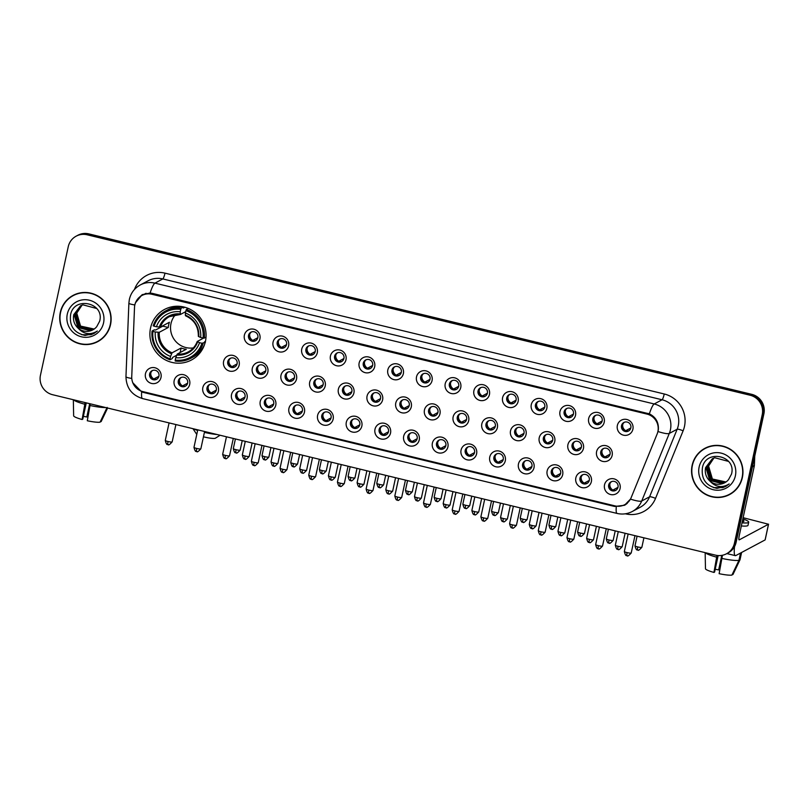 <?xml version="1.0" encoding="UTF-8"?>
<svg xmlns="http://www.w3.org/2000/svg" width="809" height="809" viewBox="0 0 809 809"><rect width="100%" height="100%" fill="white"/><g stroke="black" fill="none" stroke-linecap="round" stroke-linejoin="round"><path stroke-width="1.21" d="M150.535 328.08A28.639 27.941 -118.1 0 0 161.153 357.173A28.639 27.941 -118.1 0 0 191.47 359.985A28.639 27.941 -118.1 0 0 205.435 341.368A28.639 27.941 -118.1 0 0 194.817 312.274A28.639 27.941 -118.1 0 0 164.49 309.463A28.639 27.941 -118.1 0 0 150.535 328.08M189.69 384.417A8.1 7.908 61.9 0 1 180.225 390.373A8.1 7.908 61.9 0 1 174.157 380.655A8.1 7.908 61.9 0 1 183.623 374.698A8.1 7.908 61.9 0 1 189.69 384.417M178.314 380.847A4.864 4.743 -118.1 0 0 185.261 386.267A4.864 4.743 -118.1 0 0 185.827 378.167A4.864 4.743 -118.1 0 0 178.314 380.847M218.379 391.364A8.1 7.908 61.9 0 1 208.924 397.32A8.1 7.908 61.9 0 1 202.847 387.602A8.1 7.908 61.9 0 1 212.312 381.646A8.1 7.908 61.9 0 1 218.379 391.364M207.003 387.794A4.864 4.743 -118.1 0 0 213.95 393.214A4.864 4.743 -118.1 0 0 214.527 385.114A4.864 4.743 -118.1 0 0 207.003 387.794M247.079 398.301A8.1 7.908 61.9 0 1 237.613 404.267A8.1 7.908 61.9 0 1 231.536 394.549A8.1 7.908 61.9 0 1 241.001 388.583A8.1 7.908 61.9 0 1 247.079 398.301M235.692 394.741A4.864 4.743 -118.1 0 0 242.649 400.152A4.864 4.743 -118.1 0 0 243.216 392.052A4.864 4.743 -118.1 0 0 235.692 394.741M275.768 405.248A8.1 7.908 61.9 0 1 266.303 411.205A8.1 7.908 61.9 0 1 260.235 401.486A8.1 7.908 61.9 0 1 269.69 395.53A8.1 7.908 61.9 0 1 275.768 405.248M264.381 401.679A4.864 4.743 -118.1 0 0 271.339 407.099A4.864 4.743 -118.1 0 0 271.905 398.999A4.864 4.743 -118.1 0 0 264.381 401.679M304.457 412.196A8.1 7.908 61.9 0 1 294.992 418.152A8.1 7.908 61.9 0 1 288.924 408.434A8.1 7.908 61.9 0 1 298.39 402.478A8.1 7.908 61.9 0 1 304.457 412.196M293.08 408.626A4.864 4.743 -118.1 0 0 300.028 414.046A4.864 4.743 -118.1 0 0 300.594 405.946A4.864 4.743 -118.1 0 0 293.08 408.626M333.146 419.133A8.1 7.908 61.9 0 1 323.691 425.099A8.1 7.908 61.9 0 1 317.613 415.381A8.1 7.908 61.9 0 1 327.079 409.415A8.1 7.908 61.9 0 1 333.146 419.133M321.77 415.573A4.864 4.743 -118.1 0 0 328.717 420.983A4.864 4.743 -118.1 0 0 329.283 412.883A4.864 4.743 -118.1 0 0 321.77 415.573M361.845 426.08A8.1 7.908 61.9 0 1 352.38 432.036A8.1 7.908 61.9 0 1 346.303 422.318A8.1 7.908 61.9 0 1 355.768 416.362A8.1 7.908 61.9 0 1 361.845 426.08M350.459 422.51A4.864 4.743 -118.1 0 0 357.416 427.931A4.864 4.743 -118.1 0 0 357.983 419.831A4.864 4.743 -118.1 0 0 350.459 422.51M390.535 433.027A8.1 7.908 61.9 0 1 381.069 438.984A8.1 7.908 61.9 0 1 374.992 429.266A8.1 7.908 61.9 0 1 384.457 423.309A8.1 7.908 61.9 0 1 390.535 433.027M379.148 429.458A4.864 4.743 -118.1 0 0 386.105 434.878A4.864 4.743 -118.1 0 0 386.672 426.778A4.864 4.743 -118.1 0 0 379.148 429.458M419.224 439.965A8.1 7.908 61.9 0 1 409.758 445.931A8.1 7.908 61.9 0 1 403.691 436.213A8.1 7.908 61.9 0 1 413.146 430.246A8.1 7.908 61.9 0 1 419.224 439.965M407.847 436.405A4.864 4.743 -118.1 0 0 414.795 441.815A4.864 4.743 -118.1 0 0 415.361 433.715A4.864 4.743 -118.1 0 0 407.847 436.405M447.913 446.912A8.1 7.908 61.9 0 1 438.448 452.868A8.1 7.908 61.9 0 1 432.38 443.15A8.1 7.908 61.9 0 1 441.845 437.194A8.1 7.908 61.9 0 1 447.913 446.912M436.536 443.342A4.864 4.743 -118.1 0 0 443.484 448.762A4.864 4.743 -118.1 0 0 444.05 440.662A4.864 4.743 -118.1 0 0 436.536 443.342M476.602 453.859A8.1 7.908 61.9 0 1 467.147 459.815A8.1 7.908 61.9 0 1 461.069 450.097A8.1 7.908 61.9 0 1 470.535 444.141A8.1 7.908 61.9 0 1 476.602 453.859M465.226 450.289A4.864 4.743 -118.1 0 0 472.173 455.71A4.864 4.743 -118.1 0 0 472.749 447.61A4.864 4.743 -118.1 0 0 465.226 450.289M505.301 460.796A8.1 7.908 61.9 0 1 495.836 466.763A8.1 7.908 61.9 0 1 489.758 457.045A8.1 7.908 61.9 0 1 499.224 451.078A8.1 7.908 61.9 0 1 505.301 460.796M493.915 457.237A4.864 4.743 -118.1 0 0 500.872 462.647A4.864 4.743 -118.1 0 0 501.438 454.547A4.864 4.743 -118.1 0 0 493.915 457.237M533.991 467.744A8.1 7.908 61.9 0 1 524.525 473.7A8.1 7.908 61.9 0 1 518.458 463.982A8.1 7.908 61.9 0 1 527.913 458.025A8.1 7.908 61.9 0 1 533.991 467.744M522.604 464.174A4.864 4.743 -118.1 0 0 529.561 469.594A4.864 4.743 -118.1 0 0 530.128 461.494A4.864 4.743 -118.1 0 0 522.604 464.174M562.68 474.691A8.1 7.908 61.9 0 1 553.214 480.647A8.1 7.908 61.9 0 1 547.147 470.929A8.1 7.908 61.9 0 1 556.612 464.973A8.1 7.908 61.9 0 1 562.68 474.691M551.303 471.121A4.864 4.743 -118.1 0 0 558.25 476.541A4.864 4.743 -118.1 0 0 558.817 468.441A4.864 4.743 -118.1 0 0 551.303 471.121M591.369 481.628A8.1 7.908 61.9 0 1 581.914 487.594A8.1 7.908 61.9 0 1 575.836 477.876A8.1 7.908 61.9 0 1 585.301 471.91A8.1 7.908 61.9 0 1 591.369 481.628M579.992 478.068A4.864 4.743 -118.1 0 0 586.94 483.479A4.864 4.743 -118.1 0 0 587.506 475.379A4.864 4.743 -118.1 0 0 579.992 478.068M620.068 488.575A8.1 7.908 61.9 0 1 610.603 494.532A8.1 7.908 61.9 0 1 604.525 484.813A8.1 7.908 61.9 0 1 613.991 478.857A8.1 7.908 61.9 0 1 620.068 488.575M608.681 485.006A4.864 4.743 -118.1 0 0 615.639 490.426A4.864 4.743 -118.1 0 0 616.205 482.326A4.864 4.743 -118.1 0 0 608.681 485.006M161.001 377.469A8.1 7.908 61.9 0 1 151.536 383.436A8.1 7.908 61.9 0 1 145.468 373.718A8.1 7.908 61.9 0 1 154.923 367.751A8.1 7.908 61.9 0 1 161.001 377.469M149.625 373.91A4.864 4.743 -118.1 0 0 156.572 379.32A4.864 4.743 -118.1 0 0 157.138 371.22A4.864 4.743 -118.1 0 0 149.625 373.91M239.151 365.152A8.1 7.908 61.9 0 1 229.685 371.109A8.1 7.908 61.9 0 1 223.608 361.39A8.1 7.908 61.9 0 1 233.073 355.434A8.1 7.908 61.9 0 1 239.151 365.152M227.764 361.583A4.864 4.743 -118.1 0 0 234.721 367.003A4.864 4.743 -118.1 0 0 235.288 358.893A4.864 4.743 -118.1 0 0 227.764 361.583M267.84 372.089A8.1 7.908 61.9 0 1 258.374 378.056A8.1 7.908 61.9 0 1 252.307 368.338A8.1 7.908 61.9 0 1 261.762 362.371A8.1 7.908 61.9 0 1 267.84 372.089M256.453 368.53A4.864 4.743 -118.1 0 0 263.41 373.94A4.864 4.743 -118.1 0 0 263.977 365.84A4.864 4.743 -118.1 0 0 256.453 368.53M296.529 379.037A8.1 7.908 61.9 0 1 287.064 384.993A8.1 7.908 61.9 0 1 280.996 375.275A8.1 7.908 61.9 0 1 290.461 369.319A8.1 7.908 61.9 0 1 296.529 379.037M285.152 375.467A4.864 4.743 -118.1 0 0 292.1 380.887A4.864 4.743 -118.1 0 0 292.666 372.787A4.864 4.743 -118.1 0 0 285.152 375.467M325.218 385.984A8.1 7.908 61.9 0 1 315.763 391.94A8.1 7.908 61.9 0 1 309.685 382.222A8.1 7.908 61.9 0 1 319.151 376.266A8.1 7.908 61.9 0 1 325.218 385.984M313.841 382.414A4.864 4.743 -118.1 0 0 320.789 387.835A4.864 4.743 -118.1 0 0 321.355 379.724A4.864 4.743 -118.1 0 0 313.841 382.414M353.917 392.921A8.1 7.908 61.9 0 1 344.452 398.888A8.1 7.908 61.9 0 1 338.374 389.169A8.1 7.908 61.9 0 1 347.84 383.203A8.1 7.908 61.9 0 1 353.917 392.921M342.531 389.362A4.864 4.743 -118.1 0 0 349.488 394.772A4.864 4.743 -118.1 0 0 350.054 386.672A4.864 4.743 -118.1 0 0 342.531 389.362M382.606 399.868A8.1 7.908 61.9 0 1 373.141 405.825A8.1 7.908 61.9 0 1 367.064 396.107A8.1 7.908 61.9 0 1 376.529 390.15A8.1 7.908 61.9 0 1 382.606 399.868M371.22 396.299A4.864 4.743 -118.1 0 0 378.177 401.719A4.864 4.743 -118.1 0 0 378.743 393.619A4.864 4.743 -118.1 0 0 371.22 396.299M411.296 406.816A8.1 7.908 61.9 0 1 401.83 412.772A8.1 7.908 61.9 0 1 395.763 403.054A8.1 7.908 61.9 0 1 405.218 397.098A8.1 7.908 61.9 0 1 411.296 406.816M399.919 403.246A4.864 4.743 -118.1 0 0 406.866 408.666A4.864 4.743 -118.1 0 0 407.433 400.556A4.864 4.743 -118.1 0 0 399.919 403.246M439.985 413.753A8.1 7.908 61.9 0 1 430.53 419.719A8.1 7.908 61.9 0 1 424.452 410.001A8.1 7.908 61.9 0 1 433.917 404.035A8.1 7.908 61.9 0 1 439.985 413.753M428.608 410.193A4.864 4.743 -118.1 0 0 435.555 415.604A4.864 4.743 -118.1 0 0 436.122 407.503A4.864 4.743 -118.1 0 0 428.608 410.193M468.684 420.7A8.1 7.908 61.9 0 1 459.219 426.656A8.1 7.908 61.9 0 1 453.141 416.938A8.1 7.908 61.9 0 1 462.606 410.982A8.1 7.908 61.9 0 1 468.684 420.7M457.297 417.131A4.864 4.743 -118.1 0 0 464.245 422.551A4.864 4.743 -118.1 0 0 464.821 414.451A4.864 4.743 -118.1 0 0 457.297 417.131M497.373 427.648A8.1 7.908 61.9 0 1 487.908 433.604A8.1 7.908 61.9 0 1 481.83 423.886A8.1 7.908 61.9 0 1 491.296 417.929A8.1 7.908 61.9 0 1 497.373 427.648M485.987 424.078A4.864 4.743 -118.1 0 0 492.944 429.498A4.864 4.743 -118.1 0 0 493.51 421.388A4.864 4.743 -118.1 0 0 485.987 424.078M526.062 434.585A8.1 7.908 61.9 0 1 516.597 440.551A8.1 7.908 61.9 0 1 510.53 430.833A8.1 7.908 61.9 0 1 519.985 424.867A8.1 7.908 61.9 0 1 526.062 434.585M514.676 431.025A4.864 4.743 -118.1 0 0 521.633 436.435A4.864 4.743 -118.1 0 0 522.199 428.335A4.864 4.743 -118.1 0 0 514.676 431.025M554.752 441.532A8.1 7.908 61.9 0 1 545.286 447.488A8.1 7.908 61.9 0 1 539.219 437.77A8.1 7.908 61.9 0 1 548.684 431.814A8.1 7.908 61.9 0 1 554.752 441.532M543.375 437.962A4.864 4.743 -118.1 0 0 550.322 443.383A4.864 4.743 -118.1 0 0 550.889 435.282A4.864 4.743 -118.1 0 0 543.375 437.962M583.441 448.479A8.1 7.908 61.9 0 1 573.986 454.436A8.1 7.908 61.9 0 1 567.908 444.717A8.1 7.908 61.9 0 1 577.373 438.761A8.1 7.908 61.9 0 1 583.441 448.479M572.064 444.91A4.864 4.743 -118.1 0 0 579.011 450.33A4.864 4.743 -118.1 0 0 579.578 442.23A4.864 4.743 -118.1 0 0 572.064 444.91M612.14 455.416A8.1 7.908 61.9 0 1 602.675 461.383A8.1 7.908 61.9 0 1 596.597 451.665A8.1 7.908 61.9 0 1 606.062 445.698A8.1 7.908 61.9 0 1 612.14 455.416M600.753 451.857A4.864 4.743 -118.1 0 0 607.711 457.267A4.864 4.743 -118.1 0 0 608.277 449.167A4.864 4.743 -118.1 0 0 600.753 451.857M259.911 338.941A8.1 7.908 61.9 0 1 250.446 344.897A8.1 7.908 61.9 0 1 244.379 335.179A8.1 7.908 61.9 0 1 253.834 329.212A8.1 7.908 61.9 0 1 259.911 338.941M248.535 335.371A4.864 4.743 -118.1 0 0 255.482 340.791A4.864 4.743 -118.1 0 0 256.048 332.681A4.864 4.743 -118.1 0 0 248.535 335.371M288.601 345.878A8.1 7.908 61.9 0 1 279.135 351.844A8.1 7.908 61.9 0 1 273.068 342.116A8.1 7.908 61.9 0 1 282.533 336.16A8.1 7.908 61.9 0 1 288.601 345.878M277.224 342.308A4.864 4.743 -118.1 0 0 284.171 347.728A4.864 4.743 -118.1 0 0 284.738 339.628A4.864 4.743 -118.1 0 0 277.224 342.308M317.29 352.825A8.1 7.908 61.9 0 1 307.835 358.781A8.1 7.908 61.9 0 1 301.757 349.063A8.1 7.908 61.9 0 1 311.222 343.107A8.1 7.908 61.9 0 1 317.29 352.825M305.913 349.255A4.864 4.743 -118.1 0 0 312.861 354.676A4.864 4.743 -118.1 0 0 313.437 346.576A4.864 4.743 -118.1 0 0 305.913 349.255M345.989 359.772A8.1 7.908 61.9 0 1 336.524 365.729A8.1 7.908 61.9 0 1 330.446 356.011A8.1 7.908 61.9 0 1 339.911 350.054A8.1 7.908 61.9 0 1 345.989 359.772M334.602 356.203A4.864 4.743 -118.1 0 0 341.56 361.623A4.864 4.743 -118.1 0 0 342.126 353.513A4.864 4.743 -118.1 0 0 334.602 356.203M374.678 366.71A8.1 7.908 61.9 0 1 365.213 372.676A8.1 7.908 61.9 0 1 359.145 362.948A8.1 7.908 61.9 0 1 368.601 356.991A8.1 7.908 61.9 0 1 374.678 366.71M363.292 363.14A4.864 4.743 -118.1 0 0 370.249 368.56A4.864 4.743 -118.1 0 0 370.815 360.46A4.864 4.743 -118.1 0 0 363.292 363.14M403.367 373.657A8.1 7.908 61.9 0 1 393.902 379.613A8.1 7.908 61.9 0 1 387.835 369.895A8.1 7.908 61.9 0 1 397.3 363.939A8.1 7.908 61.9 0 1 403.367 373.657M391.991 370.087A4.864 4.743 -118.1 0 0 398.938 375.507A4.864 4.743 -118.1 0 0 399.504 367.407A4.864 4.743 -118.1 0 0 391.991 370.087M432.057 380.604A8.1 7.908 61.9 0 1 422.601 386.56A8.1 7.908 61.9 0 1 416.524 376.842A8.1 7.908 61.9 0 1 425.989 370.886A8.1 7.908 61.9 0 1 432.057 380.604M420.68 377.034A4.864 4.743 -118.1 0 0 427.627 382.455A4.864 4.743 -118.1 0 0 428.194 374.345A4.864 4.743 -118.1 0 0 420.68 377.034M460.756 387.541A8.1 7.908 61.9 0 1 451.291 393.508A8.1 7.908 61.9 0 1 445.213 383.779A8.1 7.908 61.9 0 1 454.678 377.823A8.1 7.908 61.9 0 1 460.756 387.541M449.369 383.982A4.864 4.743 -118.1 0 0 456.327 389.392A4.864 4.743 -118.1 0 0 456.893 381.292A4.864 4.743 -118.1 0 0 449.369 383.982M489.445 394.489A8.1 7.908 61.9 0 1 479.98 400.445A8.1 7.908 61.9 0 1 473.902 390.727A8.1 7.908 61.9 0 1 483.367 384.771A8.1 7.908 61.9 0 1 489.445 394.489M478.058 390.919A4.864 4.743 -118.1 0 0 485.016 396.339A4.864 4.743 -118.1 0 0 485.582 388.239A4.864 4.743 -118.1 0 0 478.058 390.919M518.134 401.436A8.1 7.908 61.9 0 1 508.669 407.392A8.1 7.908 61.9 0 1 502.601 397.674A8.1 7.908 61.9 0 1 512.057 391.718A8.1 7.908 61.9 0 1 518.134 401.436M506.758 397.866A4.864 4.743 -118.1 0 0 513.705 403.286A4.864 4.743 -118.1 0 0 514.271 395.176A4.864 4.743 -118.1 0 0 506.758 397.866M546.823 408.373A8.1 7.908 61.9 0 1 537.358 414.339A8.1 7.908 61.9 0 1 531.291 404.611A8.1 7.908 61.9 0 1 540.756 398.655A8.1 7.908 61.9 0 1 546.823 408.373M535.447 404.813A4.864 4.743 -118.1 0 0 542.394 410.224A4.864 4.743 -118.1 0 0 542.96 402.124A4.864 4.743 -118.1 0 0 535.447 404.813M575.512 415.32A8.1 7.908 61.9 0 1 566.057 421.277A8.1 7.908 61.9 0 1 559.98 411.559A8.1 7.908 61.9 0 1 569.445 405.602A8.1 7.908 61.9 0 1 575.512 415.32M564.136 411.751A4.864 4.743 -118.1 0 0 571.083 417.171A4.864 4.743 -118.1 0 0 571.66 409.071A4.864 4.743 -118.1 0 0 564.136 411.751M604.212 422.268A8.1 7.908 61.9 0 1 594.746 428.224A8.1 7.908 61.9 0 1 588.669 418.506A8.1 7.908 61.9 0 1 598.134 412.55A8.1 7.908 61.9 0 1 604.212 422.268M592.825 418.698A4.864 4.743 -118.1 0 0 599.782 424.118A4.864 4.743 -118.1 0 0 600.349 416.008A4.864 4.743 -118.1 0 0 592.825 418.698M632.901 429.205A8.1 7.908 61.9 0 1 623.436 435.171A8.1 7.908 61.9 0 1 617.368 425.443A8.1 7.908 61.9 0 1 626.823 419.487A8.1 7.908 61.9 0 1 632.901 429.205M621.514 425.645A4.864 4.743 -118.1 0 0 628.472 431.055A4.864 4.743 -118.1 0 0 629.038 422.955A4.864 4.743 -118.1 0 0 621.514 425.645M185.767 385.954A4.864 4.743 61.9 0 1 181.226 377.439M214.456 392.901A4.864 4.743 61.9 0 1 209.915 384.386M243.155 399.838A4.864 4.743 61.9 0 1 238.604 391.334M271.844 406.785A4.864 4.743 61.9 0 1 267.294 398.271M300.533 413.733A4.864 4.743 61.9 0 1 295.993 405.218M329.223 420.67A4.864 4.743 61.9 0 1 324.682 412.165M357.922 427.617A4.864 4.743 61.9 0 1 353.371 419.102M386.611 434.564A4.864 4.743 61.9 0 1 382.06 426.05M415.3 441.502A4.864 4.743 61.9 0 1 410.76 432.997M443.989 448.449A4.864 4.743 61.9 0 1 439.449 439.934M472.678 455.396A4.864 4.743 61.9 0 1 468.138 446.881M501.378 462.333A4.864 4.743 61.9 0 1 496.827 453.829M530.067 469.281A4.864 4.743 61.9 0 1 525.516 460.766M558.756 476.228A4.864 4.743 61.9 0 1 554.216 467.713M587.445 483.165A4.864 4.743 61.9 0 1 582.905 474.661M616.145 490.112A4.864 4.743 61.9 0 1 611.594 481.598M157.077 379.006A4.864 4.743 61.9 0 1 152.537 370.502M235.227 366.689A4.864 4.743 61.9 0 1 230.676 358.175M263.916 373.627A4.864 4.743 61.9 0 1 259.376 365.122M292.605 380.574A4.864 4.743 61.9 0 1 288.065 372.059M321.294 387.521A4.864 4.743 61.9 0 1 316.754 379.006M349.994 394.458A4.864 4.743 61.9 0 1 345.443 385.954M378.683 401.406A4.864 4.743 61.9 0 1 374.132 392.891M407.372 408.353A4.864 4.743 61.9 0 1 402.831 399.838M436.061 415.29A4.864 4.743 61.9 0 1 431.521 406.785M464.75 422.237A4.864 4.743 61.9 0 1 460.21 413.723M493.45 429.185A4.864 4.743 61.9 0 1 488.899 420.67M522.139 436.122A4.864 4.743 61.9 0 1 517.598 427.617M550.828 443.069A4.864 4.743 61.9 0 1 546.287 434.554M579.517 450.016A4.864 4.743 61.9 0 1 574.977 441.502M608.216 456.954A4.864 4.743 61.9 0 1 603.666 448.449M255.988 340.478A4.864 4.743 61.9 0 1 251.447 331.963M284.677 347.415A4.864 4.743 61.9 0 1 280.136 338.9M313.366 354.362A4.864 4.743 61.9 0 1 308.826 345.847M342.065 361.31A4.864 4.743 61.9 0 1 337.515 352.795M370.755 368.247A4.864 4.743 61.9 0 1 366.204 359.742M399.444 375.194A4.864 4.743 61.9 0 1 394.903 366.679M428.133 382.141A4.864 4.743 61.9 0 1 423.592 373.627M456.832 389.078A4.864 4.743 61.9 0 1 452.282 380.574M485.521 396.026A4.864 4.743 61.9 0 1 480.971 387.511M514.211 402.973A4.864 4.743 61.9 0 1 509.67 394.458M542.9 409.91A4.864 4.743 61.9 0 1 538.359 401.406M571.589 416.857A4.864 4.743 61.9 0 1 567.048 408.343M600.288 423.805A4.864 4.743 61.9 0 1 595.737 415.29M628.977 430.742A4.864 4.743 61.9 0 1 624.427 422.237M134.506 307.481A14.592 14.228 61.9 0 1 151.849 294.254L646.957 414.077A14.592 14.228 61.9 0 1 657.151 433.968L631.202 497.535A14.592 14.228 61.9 0 1 614.911 505.868L143.001 391.647A14.592 14.228 61.9 0 1 131.746 376.66L134.506 307.481M176.119 306.277A28.639 27.941 -118.1 0 0 175.715 306.844M60.301 312.436A26.201 25.564 -118.1 0 0 70.019 339.052A26.201 25.564 -118.1 0 0 97.768 341.631A26.201 25.564 -118.1 0 0 110.54 324.591A26.201 25.564 -118.1 0 0 100.822 297.965A26.201 25.564 -118.1 0 0 73.083 295.396A26.201 25.564 -118.1 0 0 60.301 312.436M91.417 343.704A26.201 25.564 -118.1 0 0 98.182 341.398M692.14 465.347A26.201 25.564 -118.1 0 0 701.848 491.973A26.201 25.564 -118.1 0 0 729.597 494.552A26.201 25.564 -118.1 0 0 742.369 477.512A26.201 25.564 -118.1 0 0 732.661 450.886A26.201 25.564 -118.1 0 0 704.912 448.307A26.201 25.564 -118.1 0 0 692.14 465.347M723.246 496.625A26.201 25.564 -118.1 0 0 730.011 494.319M135.103 304.133L135.427 302.849L142.172 294.668L150.1 293.02L152.223 293.354L649.354 413.854C655.715 417.039 658.728 422.227 658.384 429.417L657.99 431.531A18.91 3.236 22.2 0 0 669.296 433.432L641.719 501.004A21.61 21.085 61.9 0 1 632.284 511.5L640.141 507.304A21.61 21.085 -118.1 0 0 649.576 496.807L677.163 429.235A21.61 21.085 -118.1 0 0 678.255 425.686A21.61 21.085 -118.1 0 0 662.065 399.767L162.811 278.933A21.61 21.085 -118.1 0 0 148.108 280.774L140.25 284.97A21.61 21.085 61.9 0 1 154.954 283.13A18.91 3.135 103.6 0 0 150.1 293.02M138.875 297.702L142.374 294.597M726.533 553.771L728.201 552.871A16.21 15.816 -118.1 0 0 736.109 542.333L763.898 413.773L763.069 414.218A16.21 15.816 -118.1 0 0 750.914 394.782L88.009 234.347A16.21 15.816 -118.1 0 0 76.986 235.722A16.21 15.816 -118.1 0 1 88.009 234.347L750.914 394.782A16.21 15.816 -118.1 0 1 763.069 414.218L735.27 542.788L763.069 414.218L762.23 414.673A16.21 15.816 -118.1 0 0 750.074 395.227L87.17 234.792A16.21 15.816 -118.1 0 0 68.249 246.715L40.45 375.275A16.21 15.816 -118.1 0 0 52.595 394.711L715.5 555.146A16.21 15.816 -118.1 0 0 734.43 543.233L762.23 414.673M727.362 553.326A16.21 15.816 -118.1 0 0 735.27 542.788A16.21 15.816 -118.1 0 1 727.362 553.326M134.466 289.47A27.021 26.353 61.9 0 1 164.985 273.149L664.24 393.983A27.021 26.353 61.9 0 1 684.485 426.373A27.021 26.353 61.9 0 1 683.109 430.823L655.533 498.384A5.4 0.92 -157.8 0 0 649.576 496.807L641.719 501.004A18.91 3.236 22.2 0 1 630.474 499.113L624.497 505.281L614.668 506.474L143.304 392.395L141.696 391.91L132.686 382.637M625.013 504.998L618.845 506.323M705.337 448.095A26.201 25.564 -118.1 0 0 699.654 452.433M73.498 295.174A26.201 25.564 -118.1 0 0 67.825 299.522M763.898 413.773A16.21 15.816 -118.1 0 0 751.753 394.337L88.848 233.892A16.21 15.816 -118.1 0 0 77.826 235.277L76.147 236.167M80.263 292.878A25.939 25.301 -118.1 0 0 74.044 295.184L73.204 295.629A25.939 25.301 -118.1 0 0 60.564 312.496A25.939 25.301 -118.1 0 0 70.181 338.84A25.939 25.301 -118.1 0 0 97.636 341.388A25.939 25.301 -118.1 0 0 110.277 324.53A25.939 25.301 -118.1 0 0 100.67 298.177A25.939 25.301 -118.1 0 0 73.204 295.629M94.016 329.152L92.944 329.526L80.222 326.27L76.42 313.275L81.891 305.175M94.168 329.041L80.556 326.098L76.754 313.093L82.073 305.114M93.369 329.566L91.619 330.234L78.888 326.988L75.085 313.983L81.203 305.478M93.531 329.465L91.953 330.062L79.221 326.806L75.419 313.801L81.375 305.397M78.139 328.221A13.51 13.177 -118.1 0 0 96.716 326.684L99.669 321.193C104.877 302.718 74.185 295.882 70.636 314.499C69.19 325.906 74.003 332.883 85.066 335.432L93.864 333.53L97.343 331.043C90.325 335.27 83.924 334.329 78.139 328.221C74.226 324.561 72.77 320.061 73.75 314.691L80.526 305.812L82.902 304.831L96.736 308.502M92.873 329.85L90.618 330.77L77.897 327.514L74.084 314.519L80.688 305.721M67.299 314.125A18.91 18.445 -118.1 0 0 81.466 336.807A18.91 18.445 -118.1 0 0 103.552 322.902A18.91 18.445 -118.1 0 0 89.374 300.22A18.91 18.445 -118.1 0 0 67.299 314.125M97.636 341.388L98.476 340.943A25.939 25.301 -118.1 0 0 103.855 337.06M94.198 333.348L90.982 334.714L81.739 334.714M89.698 403.691L86.816 416.999A10.81 1.557 12.2 0 0 83.357 416.382M85.117 402.579L82.114 419.507L82.761 419.163L86.28 402.862M73.528 399.777A17.828 2.569 12.2 0 0 84.763 404.227M107.132 407.402L100.063 422.187A14.046 2.022 12.2 0 1 87.291 420.761L90.295 403.833M89.941 405.481A17.828 2.569 12.2 0 0 105.635 407.544M73.639 415.786A14.046 2.022 12.2 0 0 73.639 415.806A14.046 2.022 12.2 0 0 82.114 419.507M100.417 421.459L101.115 421.631L107.617 408.029M86.816 416.999L89.121 410.214M712.102 445.789A25.939 25.301 -118.1 0 0 705.873 448.105L705.043 448.55A25.939 25.301 -118.1 0 0 692.393 465.418A25.939 25.301 -118.1 0 0 702.01 491.761A25.939 25.301 -118.1 0 0 729.465 494.309A25.939 25.301 -118.1 0 0 742.116 477.441A25.939 25.301 -118.1 0 0 732.499 451.098A25.939 25.301 -118.1 0 0 705.043 448.55M725.845 482.073L724.783 482.447L712.051 479.191L708.249 466.186L713.73 458.096M726.007 481.962L712.385 479.009L708.583 466.014L713.902 458.025M725.208 482.477L723.448 483.155L710.727 479.899L706.914 466.904L713.032 458.4M725.37 482.386L723.782 482.973L711.06 479.727L707.248 466.722L713.204 458.319M709.968 481.143A13.51 13.177 -118.1 0 0 728.545 479.606L731.498 474.114C736.706 455.639 706.014 448.803 702.475 467.42C701.019 478.827 705.832 485.804 716.905 488.353L725.693 486.452L729.172 483.954C722.154 488.191 715.753 487.251 709.968 481.143C706.065 477.482 704.599 472.972 705.59 467.612L712.355 458.733L714.731 457.742L728.565 461.413M724.702 482.761L722.447 483.691L709.726 480.435L705.923 467.43L712.527 458.642M699.128 467.046A18.91 18.445 -118.1 0 0 713.295 489.718A18.91 18.445 -118.1 0 0 735.381 475.813A18.91 18.445 -118.1 0 0 721.213 453.141A18.91 18.445 -118.1 0 0 699.128 467.046M729.465 494.309L730.305 493.864A25.939 25.301 -118.1 0 0 735.694 489.981M726.027 486.27L722.811 487.625L713.578 487.635M220.088 435.242L215.376 438.215A9.728 1.406 -167.8 0 1 204.131 436.981A9.728 1.406 -167.8 0 1 203.443 436.809M204.404 432.36A15.128 2.184 12.2 0 0 216.994 434.504M175.583 314.61A19.992 19.507 -118.1 0 0 193.361 347.91M205.203 342.338L201.937 343.269A25.716 25.089 -118.1 0 1 175.219 360.096L175.745 357.669A23.239 22.662 -118.1 0 0 199.54 342.692L197.254 341.479L203.575 338.101M176.655 355.262L172.671 357.386L172.266 358.579L170.032 359.783L170.042 358.842A25.716 25.089 -118.1 0 1 152.901 331.407L155.298 331.983A23.239 22.662 -118.1 0 0 170.568 356.415L172.095 352.805L181.105 348.001A19.992 19.507 -118.1 0 0 186.282 349.255L177.272 354.059L175.745 357.669M180.741 309.362L181.176 308.199A26.798 26.141 -118.1 0 0 165.572 310.969A26.798 26.141 -118.1 0 0 153.204 325.815L154.034 326.179A25.716 25.089 -118.1 0 1 180.741 309.362L180.215 311.778A23.239 22.662 -118.1 0 0 156.43 326.765L160.404 327.069L169.415 322.255A19.992 19.507 -118.1 0 0 168.282 327.483L159.282 332.297L155.298 331.983M181.176 308.199L183.421 307.005L183.35 308.017L184.796 307.238M205.435 341.368L204.505 341.863L205.425 342.217M152.901 331.407L152.072 331.043L154.317 329.85L155.571 330.021L162.801 326.158A25.666 25.039 61.9 0 1 162.852 325.764M175.219 360.096L175.209 361.026A26.798 26.141 -118.1 0 0 190.813 358.256L193.058 357.062A26.798 26.141 -118.1 0 0 204.556 344.523M204.313 338.182A26.798 26.141 -118.1 0 0 186.353 309.453L185.918 310.616A25.716 25.089 -118.1 0 1 203.059 338.051L206.012 337.282M188.254 308.441L186.353 309.453M190.813 358.256A26.798 26.141 -118.1 0 0 203.18 343.41M152.072 331.043A26.798 26.141 -118.1 0 0 170.032 359.783M203.059 338.051L200.662 337.464A23.239 22.662 -118.1 0 0 185.403 313.032L185.918 310.616M199.54 342.692L201.937 343.269M170.568 356.415L170.042 358.842M185.403 313.032L185.352 315.166A20.781 20.276 -118.1 0 1 198.771 336.645L200.662 337.464M176.736 355.03A20.781 20.276 -118.1 0 0 197.649 341.863L197.254 341.479M183.421 307.005A26.798 26.141 -118.1 0 0 167.817 309.776L165.572 310.969M156.43 326.765L154.034 326.179M185.696 311.647L180.377 314.489L180.215 311.778M180.377 314.489L180.174 313.912A20.781 20.276 -118.1 0 0 159.272 327.079M162.801 326.158L168.282 327.483M181.105 348.001L180.124 352.542M193.776 428.881A15.128 2.184 12.2 0 0 197.639 430.449M196.789 434.372A9.728 1.406 -167.8 0 1 196.567 434.14L192.967 428.679M200.147 352.684A28.093 27.415 61.9 0 1 198.862 352.815M249.728 334.259A5.946 5.794 -118.1 0 0 252.752 340.417L257.838 337.707M278.427 341.206A5.946 5.794 -118.1 0 0 281.441 347.364L286.528 344.644M307.117 348.143A5.946 5.794 -118.1 0 0 310.13 354.312L315.217 351.591M335.806 355.09A5.946 5.794 -118.1 0 0 338.819 361.249L343.906 358.539M364.495 362.038A5.946 5.794 -118.1 0 0 367.508 368.196L372.595 365.476M393.184 368.975A5.946 5.794 -118.1 0 0 396.208 375.143L401.294 372.423M421.883 375.922A5.946 5.794 -118.1 0 0 424.897 382.081L429.983 379.37M450.573 382.869A5.946 5.794 -118.1 0 0 453.586 389.028L458.673 386.308M479.262 389.807A5.946 5.794 -118.1 0 0 482.275 395.975L487.362 393.255M507.951 396.754A5.946 5.794 -118.1 0 0 510.975 402.912L516.061 400.202M536.65 403.701A5.946 5.794 -118.1 0 0 539.664 409.86L544.75 407.149M565.339 410.638A5.946 5.794 -118.1 0 0 568.353 416.807L573.439 414.087M594.028 417.586A5.946 5.794 -118.1 0 0 597.042 423.744L602.129 421.034M622.718 424.533A5.946 5.794 -118.1 0 0 625.731 430.691L630.818 427.981M228.967 360.47A5.946 5.794 -118.1 0 0 231.981 366.629L237.067 363.919M257.656 367.417A5.946 5.794 -118.1 0 0 260.67 373.576L265.767 370.866M286.356 374.355A5.946 5.794 -118.1 0 0 289.369 380.523L294.456 377.803M315.045 381.302A5.946 5.794 -118.1 0 0 318.058 387.46L323.145 384.75M343.734 388.249A5.946 5.794 -118.1 0 0 346.748 394.408L351.834 391.698M372.423 395.186A5.946 5.794 -118.1 0 0 375.437 401.355L380.523 398.635M401.112 402.134A5.946 5.794 -118.1 0 0 404.136 408.292L409.223 405.582M429.812 409.081A5.946 5.794 -118.1 0 0 432.825 415.239L437.912 412.529M458.501 416.028A5.946 5.794 -118.1 0 0 461.514 422.187L466.601 419.466M487.19 422.965A5.946 5.794 -118.1 0 0 490.203 429.134L495.29 426.414M515.879 429.913A5.946 5.794 -118.1 0 0 518.893 436.071L523.989 433.361M544.578 436.86A5.946 5.794 -118.1 0 0 547.592 443.019L552.678 440.298M573.268 443.797A5.946 5.794 -118.1 0 0 576.281 449.966L581.368 447.246M601.957 450.744A5.946 5.794 -118.1 0 0 604.97 456.903L610.057 454.193M150.818 372.797A5.946 5.794 -118.1 0 0 153.841 378.956L158.928 376.246M734.552 546.54A21.61 3.59 103.6 0 0 735.31 555.631A21.61 3.59 103.6 0 0 735.877 555.53L765.112 539.916L768.499 524.242L739.264 539.846A5.4 0.9 -76.4 0 1 739.123 539.876A5.4 0.9 -76.4 0 1 739.345 535.184L754.322 465.903L752.41 466.924M768.499 524.242L743.127 517.689M754.757 456.094L754.382 465.438A2.7 2.639 61.9 0 1 754.322 465.903M721.79 555.379L718.645 569.92A10.81 1.557 12.2 0 0 715.196 569.303M716.966 555.429L713.942 572.428L714.59 572.084L718.159 555.561M741.337 525.951A18.374 2.649 12.2 0 0 748.012 525.334L748.689 522.199A18.374 2.649 12.2 0 0 742.864 518.882M742.015 522.816A18.374 2.649 12.2 0 0 748.689 522.199M705.357 552.699A17.828 2.569 12.2 0 0 716.592 557.148M721.77 558.402A17.828 2.569 12.2 0 0 738.971 560.313L731.902 575.108A14.046 2.022 12.2 0 1 719.13 573.682L722.447 555.257M740.538 553.032L738.971 560.313M732.246 574.37L732.944 574.542L740.013 559.757L741.59 552.476M705.165 552.648L705.468 568.727A14.046 2.022 12.2 0 0 705.468 568.727A14.046 2.022 12.2 0 0 713.942 572.428M718.645 569.92L720.95 563.125M742.247 521.734A13.51 1.952 12.2 0 0 743.936 521.178A13.51 1.952 12.2 0 0 742.632 519.975M179.517 379.745A5.946 5.794 -118.1 0 0 182.531 385.903L187.617 383.183M208.206 386.682A5.946 5.794 -118.1 0 0 211.22 392.85L216.306 390.13M236.895 393.629A5.946 5.794 -118.1 0 0 239.909 399.788L244.996 397.077M265.585 400.576A5.946 5.794 -118.1 0 0 268.598 406.735L273.695 404.015M294.274 407.514A5.946 5.794 -118.1 0 0 297.297 413.682L302.384 410.962M322.973 414.461A5.946 5.794 -118.1 0 0 325.987 420.619L331.073 417.909M351.662 421.408A5.946 5.794 -118.1 0 0 354.676 427.567L359.762 424.846M380.351 428.345A5.946 5.794 -118.1 0 0 383.365 434.514L388.451 431.794M409.041 435.293A5.946 5.794 -118.1 0 0 412.064 441.451L417.151 438.741M437.74 442.24A5.946 5.794 -118.1 0 0 440.753 448.398L445.84 445.678M466.429 449.177A5.946 5.794 -118.1 0 0 469.442 455.346L474.529 452.625M495.118 456.124A5.946 5.794 -118.1 0 0 498.132 462.283L503.218 459.573M523.807 463.072A5.946 5.794 -118.1 0 0 526.821 469.23L531.918 466.51M552.496 470.009A5.946 5.794 -118.1 0 0 555.52 476.177L560.607 473.457M581.196 476.956A5.946 5.794 -118.1 0 0 584.209 483.115L589.296 480.404M609.885 483.903A5.946 5.794 -118.1 0 0 612.898 490.062L617.985 487.342M646.957 414.077L648.191 413.419M151.849 294.254L153.123 293.576M141.959 294.87A17.292 16.868 -118.1 0 0 141.777 295.578M664.24 393.983A5.4 0.9 -76.4 0 1 662.065 399.767L654.208 403.964A21.61 21.085 61.9 0 1 670.398 429.882A21.61 21.085 61.9 0 1 669.296 433.432L677.163 429.235A5.4 0.92 -157.8 0 1 683.109 430.823M140.25 284.97C134.496 288.186 130.866 293.01 129.359 299.411L128.884 303.122A18.91 2.144 2.3 0 0 134.83 304.922M649.354 413.854A18.91 3.135 -76.4 0 1 654.208 403.964L154.954 283.13L162.811 278.933A5.4 0.9 -76.4 0 0 164.985 273.149M616.296 506.778A18.91 3.135 103.6 0 0 617.085 513.432C622.384 514.645 627.45 514.008 632.284 511.5M617.085 513.432L142.495 398.564A18.91 3.135 -76.4 0 1 141.696 391.91M142.495 398.564C131.796 395.176 126.285 387.875 125.961 376.66A18.91 2.144 2.3 0 0 131.786 378.44M655.533 498.384A27.021 26.353 61.9 0 1 625.357 513.806L625.317 513.796M750.074 395.227L751.753 394.337M87.17 234.792L88.848 233.892M734.43 543.233L736.109 542.333M627.299 503.309L625.428 504.735M614.668 506.474L615.548 505.999M143.304 392.395L144.164 391.93M177.272 354.059A19.992 19.507 -118.1 0 0 197.214 341.59M159.282 332.297A19.992 19.507 -118.1 0 0 172.095 352.805M158.139 332.307A20.781 20.276 -118.1 0 0 171.559 353.776M180.276 314.479A19.992 19.507 -118.1 0 0 160.404 327.069M236.066 449.713A3.509 0.506 -167.8 0 1 233.316 448.611C234.923 454.982 235.915 451.806 235.925 452.767A3.509 0.587 -76.4 0 1 236.066 449.713A3.509 0.506 -167.8 0 0 240.182 450.097L242.235 440.612M236.016 452.747A3.509 0.587 -76.4 0 1 235.925 452.767C236.582 451.614 235.106 455.689 240.182 450.097M264.765 456.66A3.509 0.506 -167.8 0 1 262.005 455.558C263.613 461.929 264.604 458.754 264.614 459.714A3.509 0.587 -76.4 0 1 264.765 456.66A3.509 0.506 -167.8 0 0 268.871 457.045L270.924 447.549M264.705 459.694A3.509 0.587 -76.4 0 1 264.614 459.714C265.271 458.551 263.795 462.637 268.871 457.045M293.455 463.608A3.509 0.506 -167.8 0 1 290.704 462.495C292.302 468.866 293.293 465.691 293.303 466.651A3.509 0.587 -76.4 0 1 293.455 463.608A3.509 0.506 -167.8 0 0 297.57 463.982L299.613 454.496M293.394 466.641A3.509 0.587 -76.4 0 1 293.303 466.651C293.97 465.499 292.484 469.574 297.57 463.982M322.144 470.545A3.509 0.506 -167.8 0 1 319.393 469.442C320.991 475.813 321.982 472.638 322.002 473.599A3.509 0.587 -76.4 0 1 322.144 470.545A3.509 0.506 -167.8 0 0 326.26 470.929L328.312 461.443M322.093 473.578A3.509 0.587 -76.4 0 1 322.002 473.599C322.66 472.446 321.183 476.521 326.26 470.929M350.833 477.492A3.509 0.506 -167.8 0 1 348.082 476.39C349.69 482.761 350.681 479.585 350.691 480.546A3.509 0.587 -76.4 0 1 350.833 477.492A3.509 0.506 -167.8 0 0 354.949 477.876L357.002 468.381M350.782 480.526A3.509 0.587 -76.4 0 1 350.691 480.546C351.349 479.383 349.872 483.469 354.949 477.876M379.522 484.439A3.509 0.506 -167.8 0 1 376.772 483.327C378.379 489.698 379.37 486.522 379.381 487.483A3.509 0.587 -76.4 0 1 379.522 484.439A3.509 0.506 -167.8 0 0 383.638 484.813L385.691 475.328M379.472 487.473A3.509 0.587 -76.4 0 1 379.381 487.483C380.038 486.33 378.561 490.406 383.638 484.813M408.221 491.387A3.509 0.506 -167.8 0 1 405.471 490.274C407.069 496.645 408.06 493.47 408.07 494.43A3.509 0.587 -76.4 0 1 408.221 491.387A3.509 0.506 -167.8 0 0 412.327 491.761L414.38 482.275M408.161 494.41A3.509 0.587 -76.4 0 1 408.07 494.43C408.737 493.278 407.251 497.353 412.327 491.761M436.911 498.324A3.509 0.506 -167.8 0 1 434.16 497.222C435.758 503.592 436.749 500.417 436.769 501.378A3.509 0.587 -76.4 0 1 436.911 498.324A3.509 0.506 -167.8 0 0 441.026 498.708L443.079 489.212M436.86 501.358A3.509 0.587 -76.4 0 1 436.769 501.378C437.426 500.215 435.95 504.3 441.026 498.708M465.6 505.271A3.509 0.506 -167.8 0 1 462.849 504.159C464.447 510.53 465.448 507.354 465.458 508.315A3.509 0.587 -76.4 0 1 465.6 505.271A3.509 0.506 -167.8 0 0 469.716 505.645L471.768 496.16M465.549 508.305A3.509 0.587 -76.4 0 1 465.458 508.315C466.115 507.162 464.639 511.237 469.716 505.645M494.289 512.218A3.509 0.506 -167.8 0 1 491.538 511.106C493.146 517.477 494.137 514.302 494.147 515.262A3.509 0.587 -76.4 0 1 494.289 512.218A3.509 0.506 -167.8 0 0 498.405 512.593L500.458 503.107M494.238 515.242A3.509 0.587 -76.4 0 1 494.147 515.262C494.805 514.109 493.328 518.185 498.405 512.593M522.988 519.156A3.509 0.506 -167.8 0 1 520.227 518.053C521.835 524.424 522.826 521.249 522.836 522.209A3.509 0.587 -76.4 0 1 522.988 519.156A3.509 0.506 -167.8 0 0 527.094 519.54L529.147 510.044M522.927 522.189A3.509 0.587 -76.4 0 1 522.836 522.209C523.494 521.047 522.017 525.132 527.094 519.54M551.677 526.103A3.509 0.506 -167.8 0 1 548.927 525.001C550.524 531.361 551.516 528.186 551.526 529.147A3.509 0.587 -76.4 0 1 551.677 526.103A3.509 0.506 -167.8 0 0 555.793 526.477L557.836 516.991M551.617 529.137A3.509 0.587 -76.4 0 1 551.526 529.147C552.193 527.994 550.707 532.069 555.793 526.477M580.366 533.05A3.509 0.506 -167.8 0 1 577.616 531.938C579.214 538.309 580.205 535.133 580.225 536.094A3.509 0.587 -76.4 0 1 580.366 533.05A3.509 0.506 -167.8 0 0 584.482 533.424L586.535 523.939M580.316 536.074A3.509 0.587 -76.4 0 1 580.225 536.094C580.882 534.941 579.406 539.016 584.482 533.424M609.056 539.987A3.509 0.506 -167.8 0 1 606.305 538.885C607.913 545.256 608.904 542.081 608.914 543.041A3.509 0.587 -76.4 0 1 609.056 539.987A3.509 0.506 -167.8 0 0 613.171 540.372L615.224 530.876M609.005 543.021A3.509 0.587 -76.4 0 1 608.914 543.041C609.571 541.878 608.095 545.964 613.171 540.372M637.745 546.935A3.509 0.506 -167.8 0 1 634.994 545.832C636.602 552.193 637.593 549.018 637.603 549.978A3.509 0.587 -76.4 0 1 637.745 546.935A3.509 0.506 -167.8 0 0 641.861 547.309L643.913 537.823M637.694 549.968A3.509 0.587 -76.4 0 1 637.603 549.978C638.261 548.826 636.784 552.901 641.861 547.309M245.097 456.033A3.509 0.506 -167.8 0 1 242.336 454.931C243.944 461.292 244.935 458.116 244.945 459.077A3.509 0.587 -76.4 0 1 245.097 456.033A3.509 0.506 -167.8 0 0 249.202 456.407L252.105 442.998M245.036 459.067A3.509 0.587 -76.4 0 1 244.945 459.077C245.602 457.924 244.126 462 249.202 456.407M273.786 462.981A3.509 0.506 -167.8 0 1 271.035 461.868C272.633 468.239 273.624 465.064 273.634 466.024A3.509 0.587 -76.4 0 1 273.786 462.981A3.509 0.506 -167.8 0 0 277.902 463.355L280.794 449.946M273.725 466.004A3.509 0.587 -76.4 0 1 273.634 466.024C274.302 464.872 272.815 468.947 277.902 463.355M302.475 469.918A3.509 0.506 -167.8 0 1 299.724 468.816C301.322 475.186 302.313 472.011 302.333 472.972A3.509 0.587 -76.4 0 1 302.475 469.918A3.509 0.506 -167.8 0 0 306.591 470.302L309.493 456.883M302.424 472.952A3.509 0.587 -76.4 0 1 302.333 472.972C302.991 471.809 301.514 475.894 306.591 470.302M331.164 476.865A3.509 0.506 -167.8 0 1 328.414 475.763C330.011 482.124 331.012 478.948 331.023 479.909A3.509 0.587 -76.4 0 1 331.164 476.865A3.509 0.506 -167.8 0 0 335.28 477.239L338.182 463.83M331.114 479.899A3.509 0.587 -76.4 0 1 331.023 479.909C331.68 478.756 330.203 482.831 335.28 477.239M359.853 483.812A3.509 0.506 -167.8 0 1 357.103 482.7C358.711 489.071 359.702 485.896 359.712 486.856A3.509 0.587 -76.4 0 1 359.853 483.812A3.509 0.506 -167.8 0 0 363.969 484.187L366.871 470.777M359.803 486.846A3.509 0.587 -76.4 0 1 359.712 486.856C360.369 485.703 358.893 489.779 363.969 484.187M388.553 490.75A3.509 0.506 -167.8 0 1 385.802 489.647C387.4 496.018 388.391 492.843 388.401 493.803A3.509 0.587 -76.4 0 1 388.553 490.75A3.509 0.506 -167.8 0 0 392.658 491.134L395.561 477.714M388.492 493.783A3.509 0.587 -76.4 0 1 388.401 493.803C389.068 492.641 387.582 496.726 392.658 491.134M417.242 497.697A3.509 0.506 -167.8 0 1 414.491 496.595C416.089 502.955 417.08 499.78 417.1 500.751A3.509 0.587 -76.4 0 1 417.242 497.697A3.509 0.506 -167.8 0 0 421.358 498.071L424.25 484.662M417.191 500.731A3.509 0.587 -76.4 0 1 417.1 500.751C417.757 499.588 416.281 503.673 421.358 498.071M445.931 504.644A3.509 0.506 -167.8 0 1 443.18 503.532C444.778 509.903 445.779 506.727 445.789 507.688A3.509 0.587 -76.4 0 1 445.931 504.644A3.509 0.506 -167.8 0 0 450.047 505.018L452.949 491.609M445.88 507.678A3.509 0.587 -76.4 0 1 445.789 507.688C446.447 506.535 444.97 510.61 450.047 505.018M474.62 511.581A3.509 0.506 -167.8 0 1 471.869 510.479C473.477 516.85 474.468 513.675 474.478 514.635A3.509 0.587 -76.4 0 1 474.62 511.581A3.509 0.506 -167.8 0 0 478.736 511.966L481.638 498.546M474.57 514.615A3.509 0.587 -76.4 0 1 474.478 514.635C475.136 513.472 473.659 517.558 478.736 511.966M503.319 518.529A3.509 0.506 -167.8 0 1 500.559 517.426C502.167 523.787 503.158 520.612 503.168 521.583A3.509 0.587 -76.4 0 1 503.319 518.529A3.509 0.506 -167.8 0 0 507.425 518.903L510.327 505.494M503.259 521.562A3.509 0.587 -76.4 0 1 503.168 521.583C503.825 520.42 502.349 524.505 507.425 518.903M532.009 525.476A3.509 0.506 -167.8 0 1 529.258 524.363C530.856 530.734 531.847 527.559 531.857 528.52A3.509 0.587 -76.4 0 1 532.009 525.476A3.509 0.506 -167.8 0 0 536.124 525.85L539.016 512.441M531.948 528.51A3.509 0.587 -76.4 0 1 531.857 528.52C532.524 527.367 531.038 531.442 536.124 525.85M560.698 532.413A3.509 0.506 -167.8 0 1 557.947 531.311C559.545 537.682 560.536 534.506 560.556 535.467A3.509 0.587 -76.4 0 1 560.698 532.413A3.509 0.506 -167.8 0 0 564.813 532.797L567.716 519.378M560.647 535.447A3.509 0.587 -76.4 0 1 560.556 535.467C561.213 534.304 559.737 538.389 564.813 532.797M589.387 539.36A3.509 0.506 -167.8 0 1 586.636 538.258C588.234 544.619 589.235 541.443 589.245 542.414A3.509 0.587 -76.4 0 1 589.387 539.36A3.509 0.506 -167.8 0 0 593.503 539.734L596.405 526.325M589.336 542.394A3.509 0.587 -76.4 0 1 589.245 542.414C589.903 541.251 588.426 545.337 593.503 539.734M618.076 546.308A3.509 0.506 -167.8 0 1 615.325 545.195C616.933 551.566 617.924 548.391 617.934 549.351A3.509 0.587 -76.4 0 1 618.076 546.308A3.509 0.506 -167.8 0 0 622.192 546.682L625.094 533.273M618.025 549.341A3.509 0.587 -76.4 0 1 617.934 549.351C618.592 548.199 617.115 552.274 622.192 546.682M168.039 441.512A3.509 0.506 -167.8 0 1 165.289 440.409C166.887 446.78 167.888 443.605 167.898 444.566A3.509 0.587 -76.4 0 1 168.039 441.512A3.509 0.506 -167.8 0 0 172.155 441.896L175.907 424.553M167.989 444.546A3.509 0.587 -76.4 0 1 167.898 444.566C168.555 443.403 167.079 447.488 172.155 441.896M752.522 466.439L754.382 465.438M196.729 448.459A3.509 0.506 -167.8 0 1 193.978 447.357C195.586 453.718 196.577 450.542 196.587 451.513A3.509 0.587 -76.4 0 1 196.729 448.459A3.509 0.506 -167.8 0 0 200.844 448.833L204.596 431.5M196.678 451.493A3.509 0.587 -76.4 0 1 196.587 451.513C197.244 450.35 195.768 454.436 200.844 448.833M225.418 455.406A3.509 0.506 -167.8 0 1 222.667 454.294C224.275 460.665 225.266 457.489 225.276 458.45A3.509 0.587 -76.4 0 1 225.418 455.406A3.509 0.506 -167.8 0 0 229.534 455.78L233.285 438.438M225.367 458.44A3.509 0.587 -76.4 0 1 225.276 458.45C225.933 457.297 224.457 461.373 229.534 455.78M254.117 462.344A3.509 0.506 -167.8 0 1 251.366 461.241C252.964 467.612 253.955 464.437 253.965 465.397A3.509 0.587 -76.4 0 1 254.117 462.344A3.509 0.506 -167.8 0 0 258.233 462.728L261.974 445.385M254.056 465.377A3.509 0.587 -76.4 0 1 253.965 465.397C254.633 464.235 253.146 468.32 258.233 462.728M282.806 469.291A3.509 0.506 -167.8 0 1 280.056 468.189C281.653 474.549 282.644 471.384 282.665 472.345A3.509 0.587 -76.4 0 1 282.806 469.291A3.509 0.506 -167.8 0 0 286.922 469.665L290.664 452.332M282.756 472.325A3.509 0.587 -76.4 0 1 282.665 472.345C283.322 471.182 281.845 475.267 286.922 469.665M311.495 476.238A3.509 0.506 -167.8 0 1 308.745 475.126C310.343 481.497 311.344 478.321 311.354 479.282A3.509 0.587 -76.4 0 1 311.495 476.238A3.509 0.506 -167.8 0 0 315.611 476.612L319.363 459.269M311.445 479.272A3.509 0.587 -76.4 0 1 311.354 479.282C312.011 478.129 310.535 482.204 315.611 476.612M340.184 483.175A3.509 0.506 -167.8 0 1 337.434 482.073C339.042 488.444 340.033 485.269 340.043 486.229A3.509 0.587 -76.4 0 1 340.184 483.175A3.509 0.506 -167.8 0 0 344.3 483.56L348.052 466.217M340.134 486.209A3.509 0.587 -76.4 0 1 340.043 486.229C340.7 485.066 339.224 489.152 344.3 483.56M368.884 490.123A3.509 0.506 -167.8 0 1 366.123 489.02C367.731 495.381 368.722 492.216 368.732 493.177A3.509 0.587 -76.4 0 1 368.884 490.123A3.509 0.506 -167.8 0 0 372.989 490.497L376.741 473.164M368.823 493.156A3.509 0.587 -76.4 0 1 368.732 493.177C369.4 492.014 367.913 496.099 372.989 490.497M397.573 497.07A3.509 0.506 -167.8 0 1 394.822 495.957C396.42 502.328 397.411 499.153 397.421 500.114A3.509 0.587 -76.4 0 1 397.573 497.07A3.509 0.506 -167.8 0 0 401.689 497.444L405.43 480.101M397.522 500.104A3.509 0.587 -76.4 0 1 397.421 500.114C398.089 498.961 396.612 503.036 401.689 497.444M426.262 504.007A3.509 0.506 -167.8 0 1 423.512 502.905C425.109 509.276 426.11 506.1 426.121 507.061A3.509 0.587 -76.4 0 1 426.262 504.007A3.509 0.506 -167.8 0 0 430.378 504.391L434.13 487.048M426.212 507.041A3.509 0.587 -76.4 0 1 426.121 507.061C426.778 505.898 425.301 509.983 430.378 504.391M454.951 510.954A3.509 0.506 -167.8 0 1 452.201 509.852C453.809 516.213 454.8 513.048 454.81 514.008A3.509 0.587 -76.4 0 1 454.951 510.954A3.509 0.506 -167.8 0 0 459.067 511.328L462.819 493.996M454.901 513.988A3.509 0.587 -76.4 0 1 454.81 514.008C455.467 512.845 453.991 516.931 459.067 511.328M483.64 517.902A3.509 0.506 -167.8 0 1 480.89 516.789C482.498 523.16 483.489 519.985 483.499 520.945A3.509 0.587 -76.4 0 1 483.64 517.902A3.509 0.506 -167.8 0 0 487.756 518.276L491.508 500.933M483.59 520.935A3.509 0.587 -76.4 0 1 483.499 520.945C484.156 519.793 482.68 523.868 487.756 518.276M512.34 524.839A3.509 0.506 -167.8 0 1 509.589 523.736C511.187 530.107 512.178 526.932 512.188 527.893A3.509 0.587 -76.4 0 1 512.34 524.839A3.509 0.506 -167.8 0 0 516.455 525.223L520.197 507.88M512.279 527.872A3.509 0.587 -76.4 0 1 512.188 527.893C512.855 526.73 511.369 530.815 516.455 525.223M541.029 531.786A3.509 0.506 -167.8 0 1 538.278 530.684C539.876 537.045 540.867 533.879 540.887 534.84A3.509 0.587 -76.4 0 1 541.029 531.786A3.509 0.506 -167.8 0 0 545.145 532.16L548.886 514.827M540.978 534.82A3.509 0.587 -76.4 0 1 540.887 534.84C541.545 533.677 540.068 537.763 545.145 532.16M569.718 538.733A3.509 0.506 -167.8 0 1 566.967 537.621C568.565 543.992 569.566 540.816 569.576 541.777A3.509 0.587 -76.4 0 1 569.718 538.733A3.509 0.506 -167.8 0 0 573.834 539.107L577.586 521.765M569.667 541.767A3.509 0.587 -76.4 0 1 569.576 541.777C570.234 540.624 568.757 544.7 573.834 539.107M598.407 545.671A3.509 0.506 -167.8 0 1 595.657 544.568C597.264 550.939 598.255 547.764 598.266 548.724A3.509 0.587 -76.4 0 1 598.407 545.671A3.509 0.506 -167.8 0 0 602.523 546.055L606.275 528.712M598.357 548.704A3.509 0.587 -76.4 0 1 598.266 548.724C598.923 547.562 597.446 551.647 602.523 546.055M627.106 552.618A3.509 0.506 -167.8 0 1 624.346 551.516C625.954 557.876 626.945 554.711 626.955 555.672A3.509 0.587 -76.4 0 1 627.106 552.618A3.509 0.506 -167.8 0 0 631.212 552.992L634.964 535.659M627.046 555.652A3.509 0.587 -76.4 0 1 626.955 555.672C627.622 554.509 626.136 558.594 631.212 552.992M142.111 294.769L141.929 295.487L146.105 293.262M128.884 303.122L125.961 376.66M625.013 504.533L625.549 504.664M73.639 415.806L73.336 399.727M176.827 306.247L174.987 307.228M198.326 336.322C198.508 326.644 194.231 319.788 185.483 315.753M197.204 341.529C195.465 346.131 192.481 349.589 188.244 351.915M201.006 351.531L199.166 352.512M169.415 316.643L180.326 314.499M233.316 448.611L235.409 438.953M262.005 455.558L264.098 445.901M290.704 462.495L292.787 452.838M319.393 469.442L321.476 459.785M348.082 476.39L350.176 466.732M376.772 483.327L378.865 473.68M405.471 490.274L407.554 480.617M434.16 497.222L436.243 487.564M462.849 504.159L464.932 494.511M491.538 511.106L493.632 501.449M520.227 518.053L522.321 508.396M548.927 525.001L551.01 515.343M577.616 531.938L579.699 522.28M606.305 538.885L608.398 529.228M634.994 545.832L637.087 536.175M242.336 454.931L245.279 441.34M271.035 461.868L273.968 448.287M299.724 468.816L302.657 455.234M328.414 475.763L331.346 462.172M357.103 482.7L360.045 469.119M385.802 489.647L388.735 476.066M414.491 496.595L417.424 483.003M443.18 503.532L446.113 489.951M471.869 510.479L474.812 496.898M500.559 517.426L503.501 503.835M529.258 524.363L532.191 510.782M557.947 531.311L560.88 517.73M586.636 538.258L589.569 524.667M615.325 545.195L618.268 531.614M165.289 440.409L169.071 422.905M735.31 555.631L726.876 553.589M768.55 524.181L765.162 539.856M740.023 559.717L741.59 552.466M193.978 447.357L197.76 429.842M222.667 454.294L226.459 436.789M251.366 461.241L255.148 443.736M280.056 468.189L283.838 450.674M308.745 475.126L312.527 457.621M337.434 482.073L341.226 464.568M366.123 489.02L369.915 471.505M394.822 495.957L398.604 478.453M423.512 502.905L427.294 485.4M452.201 509.852L455.983 492.337M480.89 516.789L484.682 499.284M509.589 523.736L513.371 506.232M538.278 530.684L542.06 513.169M566.967 537.621L570.75 520.116M595.657 544.568L599.449 527.064M624.346 551.516L628.138 534.001"/></g></svg>
